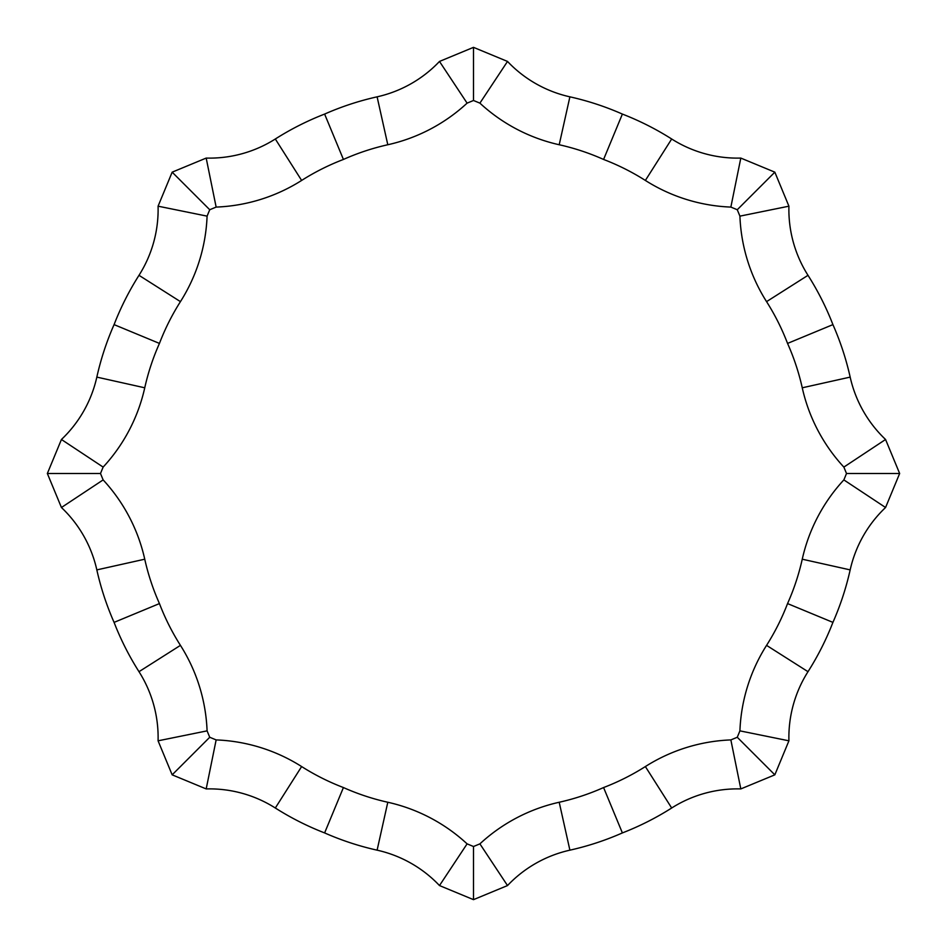 <?xml version="1.0" encoding="UTF-8"?>
<svg xmlns="http://www.w3.org/2000/svg" width="947" height="947" viewBox="0 0 947 947"><rect width="100%" height="100%" fill="white"/><g stroke="black" fill="none" stroke-linecap="round" stroke-linejoin="round"><path stroke-width="1.42" d="M103.14 479.904L100.489 473.5L47.35 473.5L61.437 507.509A122.719 122.719 0 0 1 96.831 569.893A282.585 282.585 0 0 0 114.078 622.38L159.451 603.582A233.495 233.495 0 0 1 144.749 559.203A171.809 171.809 0 0 0 103.14 479.904L61.437 507.509M100.489 473.5L103.14 467.096L61.437 439.491L47.35 473.5M158.078 206.186A122.719 122.719 0 0 1 138.996 275.317A282.585 282.585 0 0 0 114.078 324.62L159.451 343.418A233.495 233.495 0 0 1 180.439 301.631A171.809 171.809 0 0 0 207.085 216.141L158.078 206.186L172.165 172.165L209.737 209.737L216.141 207.085L206.186 158.078L172.165 172.165M206.186 788.922A122.719 122.719 0 0 1 275.317 808.004A282.585 282.585 0 0 0 324.62 832.922L343.418 787.549A233.495 233.495 0 0 1 301.631 766.561A171.809 171.809 0 0 0 216.141 739.915L206.186 788.922L172.165 774.835L209.737 737.263L207.085 730.859L158.078 740.814L172.165 774.835M439.491 61.437A122.719 122.719 0 0 1 377.107 96.831A282.585 282.585 0 0 0 324.62 114.078L343.418 159.451A233.495 233.495 0 0 1 387.797 144.749A171.809 171.809 0 0 0 467.096 103.14L439.491 61.437L473.5 47.35L473.5 100.489L479.904 103.14L507.509 61.437L473.5 47.35M507.509 885.563A122.719 122.719 0 0 1 569.893 850.169A282.585 282.585 0 0 0 622.38 832.922L603.582 787.549A233.495 233.495 0 0 1 559.203 802.251A171.809 171.809 0 0 0 479.904 843.86L507.509 885.563L473.5 899.65L473.5 846.511L467.096 843.86L439.491 885.563L473.5 899.65M740.814 158.078A122.719 122.719 0 0 1 671.683 138.996A282.585 282.585 0 0 0 622.38 114.078L603.582 159.451A233.495 233.495 0 0 1 645.369 180.439A171.809 171.809 0 0 0 730.859 207.085L740.814 158.078L774.835 172.165L737.263 209.737L739.915 216.141L788.922 206.186L774.835 172.165M788.922 740.814A122.719 122.719 0 0 1 808.004 671.683A282.585 282.585 0 0 0 832.922 622.38L787.549 603.582A233.495 233.495 0 0 1 766.561 645.369A171.809 171.809 0 0 0 739.915 730.859L788.922 740.814L774.835 774.835L737.263 737.263L730.859 739.915L740.814 788.922L774.835 774.835M885.563 439.491A122.719 122.719 0 0 1 850.169 377.107A282.585 282.585 0 0 0 832.922 324.62L787.549 343.418A233.495 233.495 0 0 1 802.251 387.797A171.809 171.809 0 0 0 843.86 467.096L885.563 439.491L899.65 473.5L846.511 473.5L843.86 479.904L885.563 507.509L899.65 473.5M832.922 622.38A282.585 282.585 0 0 0 850.169 569.893A122.719 122.719 0 0 1 885.563 507.509L885.563 507.509M832.922 324.62A282.585 282.585 0 0 0 808.004 275.317A122.719 122.719 0 0 1 788.922 206.186L788.922 206.186M622.38 832.922A282.585 282.585 0 0 0 671.683 808.004A122.719 122.719 0 0 1 740.814 788.922M622.38 114.078A282.585 282.585 0 0 0 569.893 96.831A122.719 122.719 0 0 1 507.509 61.437L507.509 61.437M324.62 832.922A282.585 282.585 0 0 0 377.107 850.169A122.719 122.719 0 0 1 439.491 885.563L439.491 885.563M324.62 114.078A282.585 282.585 0 0 0 275.317 138.996A122.719 122.719 0 0 1 206.186 158.078L206.186 158.078M114.078 622.38A282.585 282.585 0 0 0 138.996 671.683A122.719 122.719 0 0 1 158.078 740.814L158.078 740.814M114.078 324.62A282.585 282.585 0 0 0 96.831 377.107A122.719 122.719 0 0 1 61.437 439.491L61.437 439.491M96.831 569.893L144.749 559.203M138.996 275.317L180.439 301.631M207.085 216.141L209.737 209.737M275.317 808.004L301.631 766.561M377.107 96.831L387.797 144.749M467.096 103.14L473.5 100.489M569.893 850.169L559.203 802.251M671.683 138.996L645.369 180.439M730.859 207.085L737.263 209.737M808.004 671.683L766.561 645.369M850.169 377.107L802.251 387.797M843.86 467.096L846.511 473.5M850.169 569.893L802.251 559.203A233.495 233.495 0 0 1 787.549 603.582M843.86 479.904A171.809 171.809 0 0 0 802.251 559.203M808.004 275.317L766.561 301.631A233.495 233.495 0 0 1 787.549 343.418M739.915 216.141A171.809 171.809 0 0 0 766.561 301.631M739.915 730.859L737.263 737.263M671.683 808.004L645.369 766.561A233.495 233.495 0 0 1 603.582 787.549M730.859 739.915A171.809 171.809 0 0 0 645.369 766.561M569.893 96.831L559.203 144.749A233.495 233.495 0 0 1 603.582 159.451M479.904 103.14A171.809 171.809 0 0 0 559.203 144.749M479.904 843.86L473.5 846.511M377.107 850.169L387.797 802.251A233.495 233.495 0 0 1 343.418 787.549M467.096 843.86A171.809 171.809 0 0 0 387.797 802.251M275.317 138.996L301.631 180.439A233.495 233.495 0 0 1 343.418 159.451M216.141 207.085A171.809 171.809 0 0 0 301.631 180.439M216.141 739.915L209.737 737.263M138.996 671.683L180.439 645.369A233.495 233.495 0 0 1 159.451 603.582M207.085 730.859A171.809 171.809 0 0 0 180.439 645.369M96.831 377.107L144.749 387.797A233.495 233.495 0 0 1 159.451 343.418M103.14 467.096A171.809 171.809 0 0 0 144.749 387.797"/></g></svg>
